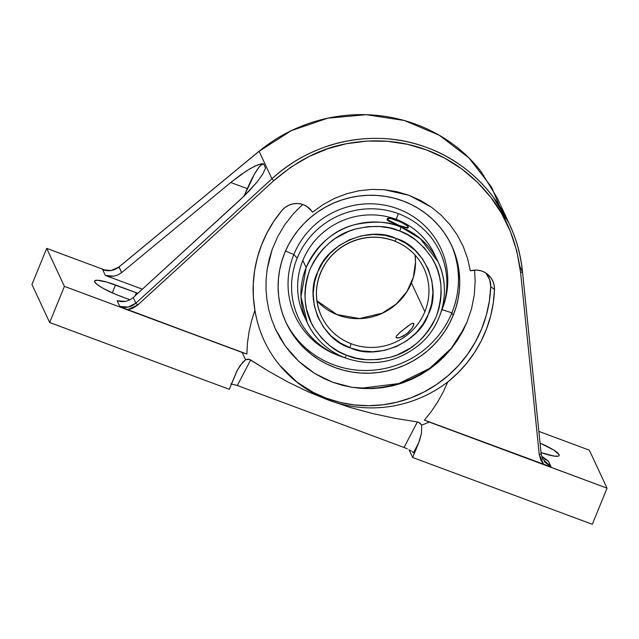 <?xml version="1.0" encoding="UTF-8"?>
<svg xmlns="http://www.w3.org/2000/svg" width="639" height="639" viewBox="0 0 639 639"><rect width="100%" height="100%" fill="white"/><g stroke="black" fill="none" stroke-linecap="round" stroke-linejoin="round"><path stroke-width="0.96" d="M451.541 348.359L457.532 340.092L462.756 331.226L467.077 321.976L471.534 308.773L474.266 295.018L475.16 281.16L474.577 270.113L475.16 281.16L474.266 295.018L471.534 308.773L467.077 321.976L457.532 340.092L451.541 348.359L444.808 356.011L437.332 363.048L429.232 369.326L420.646 374.766L404.335 382.314L392.266 385.9L372.178 388.584L352.113 387.346L332.711 382.25L314.596 373.408L298.645 361.227L285.385 346.154L275.281 328.694L271.567 319.324L268.771 309.651L266.91 299.659L266.024 289.523L266.112 279.403L267.166 269.291L272.158 249.49L277.677 236.678L284.866 224.577L293.485 213.602L302.702 204.472L293.485 213.602L284.866 224.577L277.677 236.678L272.158 249.49L269.203 259.242L267.166 269.291L266.112 279.403L266.024 289.523L266.91 299.659L268.771 309.651L271.567 319.324L275.281 328.694L279.93 337.712L285.385 346.154L291.624 353.998L298.645 361.227L306.353 367.737L314.596 373.408L323.39 378.256L332.711 382.25L342.328 385.285L352.113 387.346L362.065 388.456L372.178 388.584L382.322 387.729L392.266 385.9L402.027 383.12L411.564 379.382L420.646 374.766L429.232 369.326L437.332 363.048L444.808 356.011L452.46 347.193M360.348 388.328L398.736 383.584L429.704 368.344L451.206 348.367L464.401 327.967M485.328 272.685A19.266 18.93 128 0 1 490.728 286.615L489.37 301.009L486.327 315.163L481.638 328.877L475.36 341.969L467.596 354.246L458.459 365.532L448.059 375.676L436.557 384.518L424.112 391.947L410.901 397.857L397.115 402.155L382.945 404.791L368.591 405.717L354.262 404.926L340.148 402.434L326.465 398.265L313.406 392.49L296.336 381.723A122.033 119.884 128 0 0 326.465 398.265A122.033 119.884 128 0 0 490.728 286.615L494.474 289.555A122.033 119.884 -52 0 1 447.771 381.954C438.969 388.592 429.959 393.848 420.75 397.738C410.733 401.979 400.669 404.87 390.565 406.412C379.981 408.041 369.558 408.337 359.31 407.307C348.854 406.26 338.79 403.936 329.117 400.341L326.465 398.265L329.117 400.341L350.595 407.57L372.481 413.521L394.75 418.273L417.363 421.956L419.911 423.01L421.66 425.151L421.508 433.138L419.663 440.231L412.682 457.508L409.032 449.672L412.682 457.508L592.305 524.299L412.682 457.508L418.761 442.619L413.433 452.827L418.761 442.619L421.508 433.138L421.66 425.151L418.705 422.315L417.363 421.956L404.04 447.484L417.363 421.956L394.75 418.273L372.481 413.521L350.595 407.57L329.117 400.341C349.126 407.618 369.606 409.647 390.565 406.412C401.012 404.775 411.069 401.883 420.75 397.738C430.359 393.624 439.36 388.36 447.771 381.954L443.107 392.234L437.627 402.075L431.381 411.388L424.424 420.095L429.28 422.067A143.735 139.286 -25 0 1 421.66 425.151A143.735 139.286 -25 0 0 429.28 422.067L607.05 488.172L592.305 524.299L607.05 488.172L424.424 420.095L431.381 411.388L437.627 402.075L443.107 392.234L447.771 381.954L457.764 373.088L466.75 363.192L474.625 352.385L481.287 340.803L486.654 328.574L490.68 315.858L493.292 302.798L494.474 289.555L490.728 286.615L489.69 279.714L486.247 273.692M285.545 321.465A91.305 88.478 155 0 0 370.269 370.388A91.305 88.478 155 0 0 451.861 312.838L453.131 315.554A91.305 88.478 -25 0 1 370.772 373.144A91.305 88.478 -25 0 1 286.168 322.823A91.305 88.478 -25 0 1 284.714 252.924A91.305 88.478 -25 0 1 367.074 195.334A91.305 88.478 -25 0 1 451.677 245.648A91.305 88.478 -25 0 1 453.131 315.554L451.861 312.838A91.305 88.478 155 0 0 451.03 244.298A91.305 88.478 155 0 1 451.861 312.838L442.036 309.627L451.861 312.838A91.305 88.478 155 0 1 370.269 370.388A91.305 88.478 155 0 1 285.545 321.465M442.452 308.501A78.086 75.666 -25 0 1 441.237 311.672A78.086 75.666 155 0 0 398.297 213.658A78.086 75.666 155 0 0 297.215 258.116L293.844 254.522L297.215 258.116A78.086 75.666 -25 0 1 398.297 213.658A78.086 75.666 -25 0 1 442.452 308.501L443.218 306.345A80.306 77.822 155 0 0 396.164 208.21A80.306 77.822 155 0 0 293.844 254.522L285.497 251.055L293.844 254.522A80.306 77.822 -25 0 1 396.707 208.402A80.306 77.822 -25 0 1 442.827 307.431M344.701 357.736A3.618 0.655 -68.6 0 0 346.394 355.172L347.544 355.611C358.487 360.572 372.896 361.083 390.796 357.137C410.558 351.865 425.702 338.351 436.237 316.609C443.833 293.844 442.34 274.251 431.756 257.821C421.668 243.507 410.981 234.577 399.71 231.038A3.618 0.655 -68.6 0 0 400.741 226.941L420.294 238.595L438.058 261.806C451.501 289.435 443.051 325.515 418.561 345.379C395.972 362.952 371.355 367.066 344.693 357.728C327.655 350.787 315.195 339.141 307.295 322.783A72.135 69.907 -25 0 1 306.153 267.549C317.543 244.218 333.83 229.896 355.004 224.593C374.286 220.711 389.534 221.493 400.741 226.941A3.618 0.655 111.4 0 1 399.71 231.038L398.56 230.599C387.625 225.631 373.208 225.12 355.316 229.066C335.555 234.345 320.411 247.852 309.867 269.594C302.279 292.358 303.773 311.96 314.348 328.39C324.444 342.704 335.124 351.634 346.394 355.172L338.382 351.394L330.059 345.907L321.832 338.343L314.348 328.39L311.153 322.479L306.48 308.925L305.258 301.416L304.923 293.573L305.554 285.537L307.207 277.486L309.867 269.594L313.501 262.062L318.014 255.041L323.278 248.683L329.141 243.092L335.435 238.323L348.67 231.342L355.316 229.066L368.088 226.637L379.702 226.51L389.878 228.011L399.71 231.038L407.73 234.817L416.053 240.296L424.28 247.868L431.756 257.821L434.951 263.723L437.619 270.233L439.624 277.278L440.854 284.786L441.19 292.63L440.551 300.673L438.905 308.725L436.237 316.609L432.603 324.149L428.09 331.162L422.826 337.52L416.963 343.119L410.669 347.88L397.442 354.869L390.796 357.137L378.016 359.565L366.403 359.701L356.235 358.191L346.394 355.172A3.618 0.655 111.4 0 1 344.701 357.736A3.618 0.655 -68.6 0 1 344.613 357.64A72.135 69.907 -25 0 1 307.295 322.783L300.985 296.68L306.153 267.549L302.838 260.448A72.135 69.907 -25 0 1 396.22 219.377A72.135 69.907 155 0 0 302.838 260.448L306.153 267.549A72.135 69.907 -25 0 1 400.741 226.941A72.135 69.907 -25 0 1 438.058 261.806L434.744 254.705A72.135 69.907 155 0 0 396.22 219.377L398.297 213.658L396.22 219.377A72.135 69.907 -25 0 1 436.293 258.3M340.156 356.131A78.086 75.666 155 0 0 343.878 357.409A78.086 75.666 -25 0 1 340.244 356.163A78.086 75.666 -25 0 1 340.156 356.131L340.156 356.131A78.086 75.666 -25 0 1 297.215 258.116A78.086 75.666 155 0 0 340.156 356.131M441.07 312.088A78.086 75.666 155 0 0 441.237 311.672A78.086 75.666 -25 0 1 441.07 312.088M438.058 261.806A72.135 69.907 -25 0 1 439.201 317.032M394.638 219.648L398.728 221.166M400.709 222.124L396.667 220.327A11.318 1.933 -157.8 0 1 408.281 226.741A11.318 1.933 -157.8 0 1 408.321 227.133L408.001 227.923L406.947 228.059L401.028 226.134L389.59 221.605L387.522 220.327L387.058 219.345M321.401 316.201C313.797 298.621 314.963 281.376 324.892 264.458C330.986 254.849 339.221 247.589 349.621 242.676C364.573 236.023 379.582 235.495 394.646 241.079C408.017 246.494 417.786 255.592 423.953 268.38A56.575 54.826 -25 0 1 424.855 311.696L411.436 282.917A56.575 54.826 155 0 0 415.046 255.033A56.575 54.826 -25 0 1 411.436 282.917A56.575 54.826 -25 0 1 336.985 314.668A56.575 54.826 -25 0 1 316.896 300.801A56.575 54.826 155 0 0 336.985 314.668A56.575 54.826 155 0 0 411.436 282.917L424.855 311.696A56.575 54.826 -25 0 1 350.795 343.598A56.575 54.826 -25 0 1 321.401 316.201A56.575 54.826 -25 0 1 320.498 272.893A56.575 54.826 -25 0 1 394.559 240.991A3.618 0.655 -68.7 0 0 394.654 241.087A3.618 0.655 -68.7 0 0 396.34 238.515A3.618 0.655 111.3 0 1 394.654 241.087M411.867 323.462L413.433 323.094L413.896 324.085L412.395 327.695L408.513 332.36L403.241 336.17L398.456 337.911L396.076 337.424L397.314 337.983L399.862 337.592L406.827 333.806L412.395 327.695L413.689 325.051L413.433 323.094L411.867 323.462L407.842 326.138L399.511 332.807L396.404 336.042L401.044 331.505L410.725 324.117M396.507 337.815L396.044 336.825M415.038 255.025L415.51 262.214L413.313 277.374L407.019 291.384L396.284 304.02L382.314 313.134L359.637 318.541L336.905 314.58A3.618 0.663 111.7 0 1 336.985 314.668M320.498 272.893A56.575 54.826 155 0 0 321.337 316.065A56.575 54.826 155 0 0 350.795 343.598A3.618 0.655 111.3 0 1 349.773 347.688C321.441 339.485 303.916 297.638 317.902 271.599C326.864 244.034 369.11 225.671 395.469 238.187L396.34 238.515C424.671 246.718 442.196 288.564 428.21 314.612C419.24 342.177 376.994 360.532 350.643 348.023L349.773 347.688A3.618 0.655 -68.7 0 0 350.795 343.598A56.575 54.826 155 0 0 424.855 311.696A56.575 54.826 155 0 0 424.016 268.524M408.321 227.133A11.318 1.933 -157.8 0 1 399.024 225.391L388.656 220.247L387.378 218.562L391.068 218.594L400.749 222.005L407.85 226.174L408.313 227.157L406.061 227.396L399.024 225.391L405.893 227.803L407.65 228.107L407.946 227.556M350.643 348.023L361.123 350.859L372.633 351.762L384.622 350.38L396.356 346.578L407.099 340.547L416.229 332.719L423.361 323.717L428.394 314.18L431.621 303.892L432.915 292.622L431.9 280.904L428.418 269.466L422.611 259.019L414.911 250.176L405.933 243.307L396.34 238.515L384.99 235.344L373.472 234.441L361.49 235.831L349.757 239.625L339.013 245.656L329.884 253.483L322.751 262.493L317.719 272.022L314.492 282.31L313.19 293.589L314.212 305.298L317.695 316.736L323.502 327.184L331.194 336.026L340.18 342.895L350.643 348.023M387.474 219.001L387.074 219.792L388.368 220.934L399.024 225.391A11.318 1.933 -157.8 0 1 387.37 218.586A11.318 1.933 -157.8 0 1 396.667 220.327L392.705 219.153M305.746 319.18A72.135 69.907 -25 0 1 302.838 260.448A72.135 69.907 155 0 0 303.988 315.674L307.295 322.783M339.181 355.755A80.306 77.822 -25 0 1 293.844 254.522A80.306 77.822 155 0 0 338.095 355.364L340.244 356.163M119.142 266.878L121.626 272.629L117.975 274.914L113.83 276.192L105.331 275.417L142.361 289.187L105.331 275.417L109.509 276.36L113.83 276.192L117.975 274.914L121.626 272.629L230.751 182.498L247.301 188.657L244.074 196.093L254.418 174.223L258.715 167.618L260.584 165.469L263.524 163.736A40.864 7.301 -69.6 0 0 247.301 188.657L230.751 182.498L241.175 174.471L250.664 168.337L258.348 164.638L263.524 163.736L265.544 168.065L262.757 174.088L257.054 182.027L248.962 191.173L239.226 200.67L133.232 297.526L129.669 299.995L125.595 301.416L121.314 301.68L117.145 300.761L125.595 301.416L129.669 299.995L133.232 297.526L135.867 303.166L128.247 307.079L119.797 306.432L117.145 300.761L119.797 306.432L124.733 308.573M104.461 270.273L102.687 269.746L105.331 275.417L102.687 269.746L111.202 270.529L118.998 266.99L259.13 151.171L119.046 266.87M103.71 270.049L102.687 269.746C108.606 271.695 114.046 270.776 118.998 266.99L121.626 272.629L230.751 182.498L246.095 171.124L254.777 166.156L261.287 163.832L263.524 163.736L265.544 168.065L262.757 174.088L257.054 182.027L244.242 195.925L133.232 297.526L135.867 303.166L271.934 178.816L259.099 151.275L291.352 130.636L327.879 118.159L366.355 114.7L404.319 120.515L439.297 135.252L469.01 157.953L491.567 187.123L505.561 220.854L502.486 210.846M497.829 204.528L496.647 201.716M407.315 448.842L404.04 447.484L407.315 448.842M411.444 451.062L410.254 450.335L411.444 451.062M413.066 452.332L412.395 451.733L413.066 452.332M230.863 383.903L237.341 385.493L404.04 447.484L237.341 385.493L230.863 383.903M237.277 370.285L229.289 389.303L49.666 322.511L31.95 284.515L49.666 322.511L64.411 286.384L46.695 248.387L31.95 284.515L46.695 248.387L64.411 286.384L49.666 322.511L229.289 389.303L236.39 372.074L240.056 365.668L245.608 359.685L248.196 359.15L250.664 359.965L237.341 385.493L250.664 359.965L269.147 371.563L288.333 382.226L308.302 391.851L329.117 400.341C319.452 396.747 310.394 391.955 301.959 385.98L297.686 382.793L279.602 365.149C273.268 357.497 267.925 348.87 263.572 339.285C259.562 330.483 256.678 320.802 254.921 310.242A122.033 119.884 -52 0 1 281.895 210.503A19.266 18.93 -52 0 1 311.265 210.391L306.912 206.453L312.671 212.116L308.302 207.483L304.763 205.295L300.825 203.953L296.672 203.506L292.51 203.985L288.532 205.359L284.938 207.563L281.895 210.503L273.891 221.206L267.094 232.708L261.575 244.873L257.397 257.541L254.618 270.577L253.276 283.804L253.379 297.079L254.921 310.242C256.551 320.379 259.434 330.059 263.572 339.285C267.741 348.582 273.085 357.201 279.602 365.149C292.718 381.052 309.228 392.785 329.117 400.341L308.302 391.851L288.333 382.226L269.147 371.563L249.49 359.39L245.608 359.685A143.735 139.286 -25 0 1 242.181 352.488L64.411 286.384L242.181 352.488L122.6 307.671M259.099 151.275L271.934 178.816C283.077 168.824 294.507 160.9 306.233 155.045C319.228 148.512 332.32 143.943 345.491 141.339C359.469 138.567 373.24 137.712 386.811 138.783C400.757 139.877 414.176 142.824 427.068 147.617C439.967 152.409 452.013 158.935 463.211 167.194C474.106 175.222 483.867 184.823 492.485 196.005L509.163 223.522L497.302 198.106L481.119 171.619C472.676 160.828 463.051 151.515 452.244 143.679C441.142 135.62 429.144 129.198 416.245 124.405C403.353 119.605 389.886 116.562 375.852 115.276C362.185 114.006 348.279 114.573 334.125 116.961C320.778 119.197 307.479 123.303 294.22 129.286C282.262 134.645 270.553 141.97 259.099 151.275L119.03 266.886C114.429 270.457 109.309 271.511 103.662 270.033M106.425 270.593L46.695 248.387L106.425 270.593M130.052 299.795L120.827 296.368A25.456 4.345 -157.8 0 1 94.596 281.048A25.456 4.345 -157.8 0 1 115.507 284.97L112.28 292.878L115.507 284.97L136.379 292.726L135.125 295.793L136.379 292.726A25.456 4.345 -157.8 0 1 137.864 293.293L106.721 282.063L97.168 280.241L94.62 280.992L94.684 281.935L97.487 284.778L103.438 288.524L116.194 294.555L130.052 299.795M509.163 223.522L512.734 231.837C517.598 243.858 520.857 257.245 522.494 271.99L519.811 266.239L522.494 271.99C517.414 216.501 479.09 166.268 426.908 147.561C375.253 127.8 312.942 140.572 271.934 178.816L135.867 303.166C131.059 307.279 125.707 308.365 119.797 306.432M550.714 466.71L548.414 461.142L544.676 459.114L541.64 456.134L548.414 461.142L551.058 466.813L544.276 461.781M589.334 450.175L607.05 488.172L589.334 450.175L538.853 431.405L589.334 450.175M540.043 443.059A25.456 4.345 -157.8 0 1 559.149 455.511A25.456 4.345 -157.8 0 1 541.025 452.596L554.061 456.094L558.286 456.142L559.125 455.567L559.061 454.625L553.622 449.984L540.043 443.059M237.524 369.813L242.804 362.217L245.608 359.685A143.735 139.286 -25 0 1 242.181 352.488L246.846 354.054L247.469 342.991L249.034 331.937L251.526 320.986L254.921 310.242L251.526 320.986L249.034 331.937L247.469 342.991L246.846 354.054L127.624 309.723L137.665 305.059L135.867 303.166L137.665 305.059L273.74 180.709L271.934 178.816L273.74 180.709C296.855 160.677 321.01 148.36 346.194 143.767C374.358 138.399 401.14 140.46 426.564 149.941C452.005 159.375 473.483 175.27 491.016 197.619C506.839 217.476 516.695 242.437 520.593 272.502L522.494 271.99M551.058 466.813L542.543 458.922L541.161 453.898L522.51 272.014L520.593 272.502L539.236 454.393L541.145 453.882L522.502 272.038M541.145 453.882L539.236 454.393L543.645 464.425L424.424 420.095L549.284 466.286M546.465 465.408L547.471 465.727M542.543 458.922L541.153 453.93M463.195 330.315L457.907 339.261L451.765 347.672L444.824 355.476L437.156 362.601L428.825 368.959L419.919 374.51L410.518 379.191L400.717 382.953L390.613 385.764L380.301 387.601L369.877 388.44M284.714 252.924L281.791 261.239L279.698 269.778L278.468 278.452L278.117 287.183L278.636 295.889L280.018 304.483L282.262 312.878L285.337 320.994L289.219 328.765L293.876 336.098L299.244 342.943L305.29 349.213L311.944 354.861L319.149 359.829L326.841 364.07L334.924 367.537L343.343 370.205L352.009 372.05L360.835 373.04L369.741 373.184L378.639 372.465L387.442 370.9L396.06 368.495L404.423 365.284L412.451 361.291L420.047 356.554L427.164 351.123L433.705 345.044L439.632 338.382L444.88 331.202L449.393 323.566L453.131 315.554L456.054 307.239L458.139 298.701L459.369 290.026L459.729 281.288L459.209 272.589L457.82 263.995L455.583 255.6L452.5 247.477L448.618 239.713L443.969 232.372L438.594 225.535L432.555 219.265L425.894 213.618L418.689 208.649L411.005 204.408L402.913 200.942L394.495 198.266L385.836 196.429L377.01 195.438L368.104 195.294L359.206 196.013L350.404 197.579L341.777 199.983L333.414 203.194L325.395 207.188L317.791 211.924L310.682 217.356L304.132 223.426L298.205 230.088L292.966 237.277L288.453 244.913L284.714 252.924M472.509 270.353A19.266 18.93 -52 0 1 494.474 289.555L494.163 285.369L492.949 281.368L490.888 277.749L488.084 274.682L484.666 272.318L480.808 270.76L476.686 270.097L470.296 270.736L472.509 270.353M470.296 270.736L467.516 258.244L463.155 246.303L457.22 234.968L449.912 224.608L441.277 215.303L431.461 207.212L420.75 200.55L409.152 195.342L396.939 191.7L384.39 189.727L371.563 189.416L358.87 190.781L346.402 193.817L334.373 198.457L323.134 204.56L312.671 212.116L323.134 204.56L334.373 198.457L346.402 193.817L358.87 190.781L371.563 189.416L384.39 189.727L409.152 195.342L431.461 207.212L441.277 215.303L449.912 224.608L457.22 234.968L463.155 246.303L467.516 258.244L470.296 270.736M127.624 309.723L132.768 308.278L137.665 305.059L273.74 180.709L291.017 167.059L309.196 156.443L327.743 148.743L346.194 143.767L366.866 141.075L387.41 141.283L407.426 144.294L426.564 149.941L444.712 158.16L461.757 168.928L477.309 182.147L491.016 197.619L501.519 213.37L510.273 231.222L516.791 251.023L520.593 272.502L539.236 454.393L540.754 460L543.645 464.425M404.335 382.314L403.896 382.473M336.905 314.58L316.896 300.785M387.37 218.586L387.05 219.369"/></g></svg>
